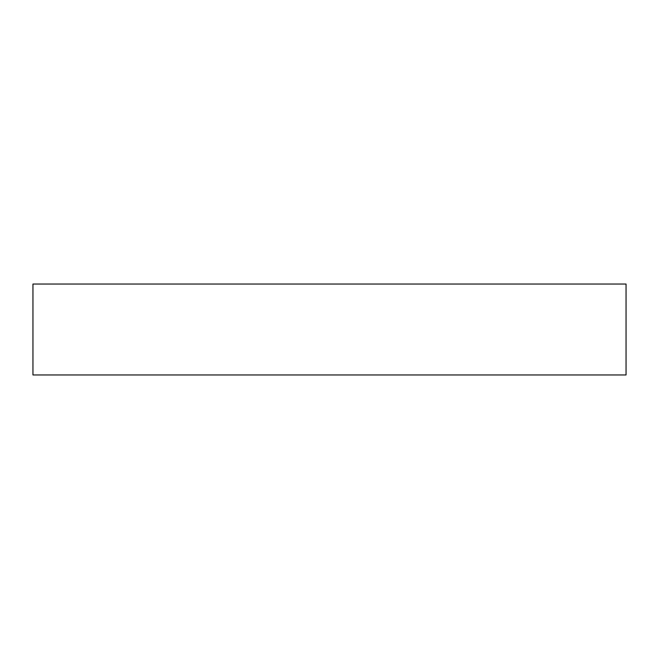<?xml version="1.0" encoding="UTF-8"?>
<svg xmlns="http://www.w3.org/2000/svg" width="659" height="659" viewBox="0 0 659 659"><rect width="100%" height="100%" fill="white"/><g stroke="black" fill="none" stroke-linecap="round" stroke-linejoin="round"><path stroke-width="0.99" d="M626.05 284.037L32.95 284.037L32.95 374.963L626.05 374.963L626.05 284.037L626.05 374.963L32.95 374.963L32.95 284.037L626.05 284.037"/></g></svg>
